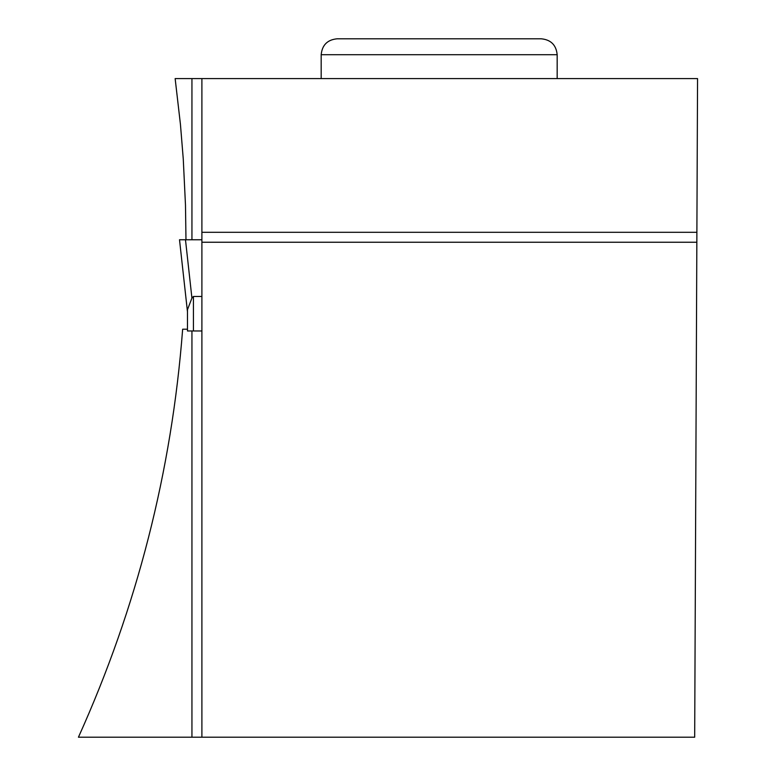 <?xml version="1.0" encoding="UTF-8"?>
<svg xmlns="http://www.w3.org/2000/svg" width="776" height="776" viewBox="0 0 776 776"><rect width="100%" height="100%" fill="white"/><g stroke="black" fill="none" stroke-linecap="round" stroke-linejoin="round"><path stroke-width="1.16" d="M191.944 330.964L191.944 737.2L78.444 737.2C137.022 607.298 171.758 471.304 182.651 329.208L187.472 329.208L187.472 309.711L187.472 330.964L193.437 330.964L193.437 296.48L191.924 298.071L187.472 309.711L191.924 298.071L185.483 239.765L179.508 239.765L187.472 311.7M201.896 330.964L193.437 330.964M193.437 296.48L201.896 296.48M179.508 239.765L187.433 311.428M201.896 239.765L185.483 239.765L201.896 239.765M191.944 737.2L201.896 737.2L201.896 78.599L175.143 78.599L180.449 124.47L183.262 159.002L185.483 205.126L185.978 239.765M191.944 78.599L191.944 239.765M201.896 78.599L697.556 78.599L694.685 737.2L201.896 737.2M201.896 242.248L696.848 242.248M696.887 232.305L201.896 232.305M557.168 54.718C556.217 45.047 550.912 39.741 541.25 38.8L337.094 38.8C327.433 39.741 322.127 45.047 321.177 54.718L557.168 54.718L557.168 78.599M321.177 54.718L321.177 78.599"/></g></svg>
